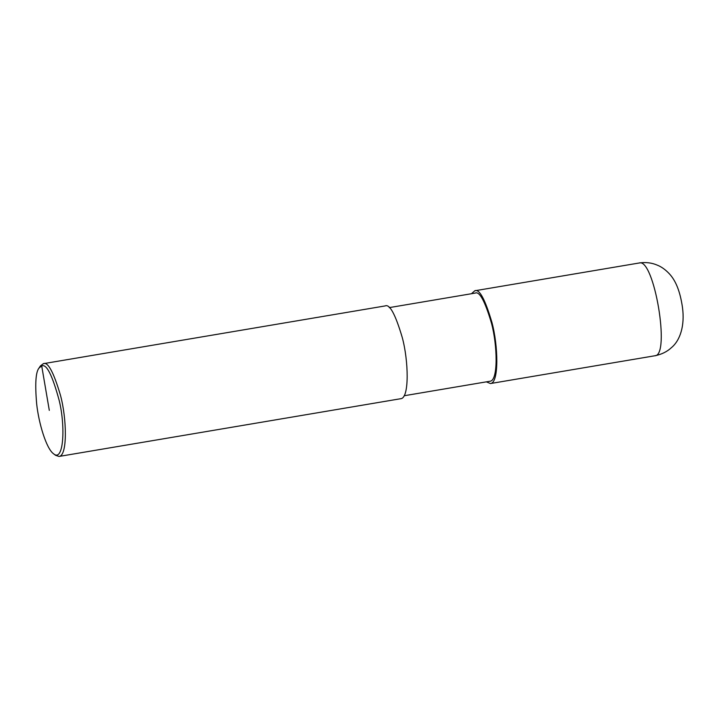 <?xml version="1.0" encoding="UTF-8"?>
<svg xmlns="http://www.w3.org/2000/svg" width="719" height="719" viewBox="0 0 719 719"><rect width="100%" height="100%" fill="white"/><g stroke="black" fill="none" stroke-linecap="round" stroke-linejoin="round"><path stroke-width="1.08" d="M475.097 293.109L475.187 293.091C479.501 291.06 484.921 301.045 491.436 323.047C497.449 345.003 498.33 380.648 490.079 381.223L404.15 395.747M471.466 293.72L474.792 290.773C479.339 288.634 485.037 299.149 491.895 322.301C498.222 345.417 499.157 382.939 490.466 383.542L486.35 381.852M385.051 305.935L385.141 305.926C389.68 303.786 395.387 314.293 402.245 337.454C408.572 360.561 409.506 398.083 400.816 398.694L59.012 456.448L55.561 455.307L53.512 453.743C46.295 448.602 38.7 423.105 36.669 403.898C34.925 383.964 35.707 372.011 39.024 368.038L41.711 365.935C46.483 363.562 52.316 375.102 59.219 400.564C65.573 426.34 63.739 462.676 53.512 453.743M39.024 368.038L40.453 365.881L43.338 363.679C47.885 361.54 53.583 372.047 60.441 395.207C66.768 418.314 67.703 455.837 59.012 456.448M639.065 263.019L639.155 263.001C654.056 257.537 670.701 356.04 654.829 355.77L490.466 383.542M49.305 410.378L41.711 365.935M474.792 290.773L639.155 263.001C645.725 262.022 651.791 262.75 657.364 265.176C661.435 266.794 665.372 269.607 669.182 273.615C675.734 280.554 680.102 291.249 682.457 307.319C685 325.644 680.111 340.527 671.411 347.654C667.106 351.717 661.579 354.422 654.829 355.77M389.258 307.615L475.187 293.091M43.338 363.679L385.141 305.926"/></g></svg>
